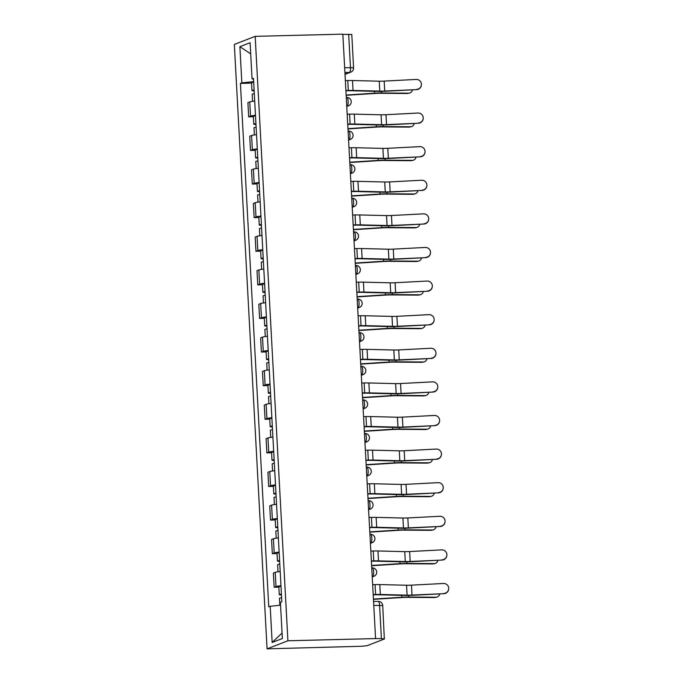 <?xml version="1.0" encoding="UTF-8"?>
<svg xmlns="http://www.w3.org/2000/svg" width="683" height="683" viewBox="0 0 683 683"><rect width="100%" height="100%" fill="white"/><g stroke="black" fill="none" stroke-linecap="round" stroke-linejoin="round"><path stroke-width="1.02" d="M373.78 605.403L382.711 605.497L384.341 639.015L367.147 645.683L361.777 646.255L267.07 648.85L287.91 640.774L255.177 36.344L342.84 34.15L375.573 638.571L287.91 640.774M255.177 36.344L234.329 44.429L267.07 648.85M384.52 638.887L381.404 638.648L379.594 605.258A4.337 1.229 -91.4 0 0 378.271 601.399A4.337 1.229 -91.4 0 0 378.151 601.424M375.573 638.571L381.404 638.648M342.849 34.372L351.788 34.457L353.589 67.848L350.481 67.608L348.671 34.227M254.708 101.067A9.972 0.973 176.9 0 0 249.756 101.921L247.903 102.638L248.672 116.853L250.524 116.136A9.972 0.973 -3.1 0 1 255.485 115.282M253.384 116.742L248.672 116.853M256.535 134.671A9.972 0.973 176.9 0 0 251.575 135.524L249.722 136.241L250.49 150.456L252.351 149.739A9.972 0.973 -3.1 0 1 257.303 148.885M255.203 150.337L250.49 150.456M258.353 168.274A9.972 0.973 176.9 0 0 253.402 169.128L251.54 169.845L252.317 184.06L254.17 183.343A9.972 0.973 -3.1 0 1 259.122 182.489M257.021 183.94L252.317 184.06M260.172 201.878A9.972 0.973 176.9 0 0 255.22 202.731L253.367 203.449L254.136 217.664L255.988 216.946A9.972 0.973 -3.1 0 1 260.94 216.093M258.84 217.544L254.136 217.664M261.99 235.481A9.972 0.973 176.9 0 0 257.039 236.335L255.186 237.052L255.954 251.267L257.807 250.55A9.972 0.973 -3.1 0 1 262.759 249.696M260.658 251.148L255.954 251.267M263.809 269.085A9.972 0.973 176.9 0 0 258.857 269.939L257.004 270.656L257.773 284.871L259.625 284.154A9.972 0.973 -3.1 0 1 264.577 283.3M262.485 284.751L257.773 284.871M265.627 302.68A9.972 0.973 176.9 0 0 260.675 303.542L258.823 304.259L259.591 318.474L261.444 317.757A9.972 0.973 -3.1 0 1 266.404 316.903M264.304 318.355L259.591 318.474M267.454 336.284A9.972 0.973 176.9 0 0 262.494 337.146L260.641 337.863L261.41 352.078L263.271 351.361A9.972 0.973 -3.1 0 1 268.223 350.507M266.122 351.958L261.41 352.078M269.273 369.887A9.972 0.973 176.9 0 0 264.321 370.749L262.46 371.467L263.237 385.682L265.089 384.964A9.972 0.973 -3.1 0 1 270.041 384.111M267.941 385.562L263.237 385.682M271.091 403.491A9.972 0.973 176.9 0 0 266.139 404.345L264.287 405.07L265.055 419.285L266.908 418.568A9.972 0.973 -3.1 0 1 271.86 417.714M269.759 419.166L265.055 419.285M272.91 437.094A9.972 0.973 176.9 0 0 267.958 437.948L266.105 438.674L266.874 452.889L268.726 452.172A9.972 0.973 -3.1 0 1 273.678 451.309M271.578 452.769L266.874 452.889M274.728 470.698A9.972 0.973 176.9 0 0 269.776 471.552L267.924 472.269L268.692 486.492L270.545 485.775A9.972 0.973 -3.1 0 1 275.497 484.913M273.405 486.373L268.692 486.492M276.547 504.302A9.972 0.973 176.9 0 0 271.595 505.155L269.742 505.872L270.511 520.096L272.363 519.37A9.972 0.973 -3.1 0 1 277.324 518.517M275.223 519.976L270.511 520.096M278.374 537.905A9.972 0.973 176.9 0 0 273.413 538.759L271.561 539.476L272.329 553.7L274.19 552.974A9.972 0.973 -3.1 0 1 279.142 552.12M277.042 553.58L272.329 553.7M280.192 571.509A9.972 0.973 176.9 0 0 275.24 572.363L273.379 573.08L274.156 587.295L276.009 586.577A9.972 0.973 -3.1 0 1 280.961 585.724M278.86 587.184L274.156 587.295M253.658 81.593L241.842 82.865L239.887 46.675L250.098 42.713L252.053 78.904L253.521 79.091M282.062 633.056L272.15 642.481L282.361 638.528L280.397 602.338L281.831 601.783L253.478 78.349L252.053 78.904M272.15 642.481L270.195 606.291L280.559 605.181M241.842 82.865L240.416 83.411L268.761 606.846L270.195 606.291M251.566 83.138L240.416 83.411M239.887 46.675L250.695 53.88M416.707 89.345A4.986 4.96 8.2 0 0 421.368 85.093A4.986 4.96 8.2 0 0 416.169 79.433L384.17 81.106L384.708 91.018L416.664 89.618A4.986 4.96 -171.8 0 0 421.326 85.375L421.368 85.093M345.905 90.796L347.51 90.754A10.834 1.059 -3.1 0 1 351.258 90.745L378.032 91.411A10.834 1.059 176.9 0 0 384.666 91.291L416.664 89.618M345.888 90.506L348.304 90.446A13.651 1.332 -3.1 0 1 353.026 90.438L379.799 91.104A8.017 0.777 176.9 0 0 384.708 91.018M345.359 80.603L347.767 80.543A13.651 1.332 -3.1 0 1 352.488 80.526L379.261 81.2A8.017 0.777 176.9 0 0 384.17 81.106M409.39 93.101L407.905 93.409A4.986 4.2 -101.9 0 1 407.145 93.486L408.622 93.178A4.986 4.2 78.1 0 0 409.39 93.101A4.986 4.2 78.1 0 0 412.447 89.84M254.119 90.045A5.421 0.529 176.9 0 0 251.967 90.583A5.421 0.529 176.9 0 0 254.161 90.89M253.692 82.284A5.421 0.529 176.9 0 0 251.549 82.831L251.967 90.583M254.315 93.708A5.421 0.529 176.9 0 0 252.164 94.245L252.548 101.332M346.153 95.304L374.856 93.46A8.017 0.777 -3.1 0 1 379.944 93.298L407.145 93.486M346.136 95.031L374.549 93.204A10.834 1.059 -3.1 0 1 381.43 92.982L408.622 93.178M418.525 122.949A4.986 4.96 8.2 0 0 423.187 118.697A4.986 4.96 8.2 0 0 417.987 113.037L385.989 114.71L386.527 124.622L418.483 123.222A4.986 4.96 -171.8 0 0 423.153 118.979L423.187 118.697M347.724 124.4L349.337 124.357A10.834 1.059 -3.1 0 1 353.085 124.349L379.85 125.015A10.834 1.059 176.9 0 0 386.484 124.895L418.483 123.222M347.715 124.11L350.123 124.05A13.651 1.332 -3.1 0 1 354.844 124.041L381.618 124.707A8.017 0.777 176.9 0 0 386.527 124.622M347.177 114.206L349.585 114.138A13.651 1.332 -3.1 0 1 354.306 114.129L381.08 114.804A8.017 0.777 176.9 0 0 385.989 114.71M420.344 156.552A4.986 4.96 8.2 0 0 425.005 152.3A4.986 4.96 8.2 0 0 419.806 146.64L387.807 148.313L388.345 158.217L420.301 156.825A4.986 4.96 -171.8 0 0 424.971 152.582L425.005 152.3M349.551 158.004L351.156 157.961A10.834 1.059 -3.1 0 1 354.904 157.952L381.669 158.618A10.834 1.059 176.9 0 0 388.303 158.499L420.301 156.825M349.534 157.713L351.941 157.653A13.651 1.332 -3.1 0 1 356.663 157.645L383.436 158.311A8.017 0.777 176.9 0 0 388.345 158.217M348.996 147.81L351.404 147.741A13.651 1.332 -3.1 0 1 356.133 147.733L382.898 148.399A8.017 0.777 176.9 0 0 387.807 148.313M411.209 126.705L409.723 127.012A4.986 4.2 -101.9 0 1 408.963 127.089L410.449 126.773A4.986 4.2 78.1 0 0 411.209 126.705A4.986 4.2 78.1 0 0 414.265 123.444M255.937 123.649A5.421 0.529 176.9 0 0 253.786 124.186A5.421 0.529 176.9 0 0 255.98 124.494M255.51 115.888A5.421 0.529 176.9 0 0 253.367 116.434L253.786 124.186M256.134 127.311A5.421 0.529 176.9 0 0 253.982 127.849L254.366 134.935M347.971 128.908L376.674 127.064A8.017 0.777 -3.1 0 1 381.763 126.901L408.963 127.089M347.954 128.635L376.376 126.807A10.834 1.059 -3.1 0 1 383.248 126.586L410.449 126.773M413.027 160.3L411.542 160.616A4.986 4.2 -101.9 0 1 410.782 160.693L412.267 160.377A4.986 4.2 78.1 0 0 413.027 160.3A4.986 4.2 78.1 0 0 416.092 157.047M257.756 157.252A5.421 0.529 176.9 0 0 255.604 157.79A5.421 0.529 176.9 0 0 257.798 158.089M257.337 149.492A5.421 0.529 176.9 0 0 255.186 150.038L255.604 157.79M257.952 160.915A5.421 0.529 176.9 0 0 255.801 161.453L256.185 168.539M349.79 162.511L378.493 160.667A8.017 0.777 -3.1 0 1 383.59 160.505L410.782 160.693M349.773 162.238L378.194 160.411A10.834 1.059 -3.1 0 1 385.067 160.189L412.267 160.377M422.162 190.156A4.986 4.96 8.2 0 0 426.832 185.904A4.986 4.96 8.2 0 0 421.624 180.244L389.626 181.917L390.164 191.821L422.12 190.429A4.986 4.96 -171.8 0 0 426.79 186.186L426.832 185.904M351.369 191.607L352.974 191.564A10.834 1.059 -3.1 0 1 356.722 191.556L383.487 192.222A10.834 1.059 176.9 0 0 390.13 192.102L422.12 190.429M351.352 191.317L353.76 191.257A13.651 1.332 -3.1 0 1 358.49 191.249L385.255 191.914A8.017 0.777 176.9 0 0 390.164 191.821M350.814 181.405L353.231 181.345A13.651 1.332 -3.1 0 1 357.952 181.337L384.717 182.002A8.017 0.777 176.9 0 0 389.626 181.917M423.981 223.751A4.986 4.96 8.2 0 0 428.651 219.508A4.986 4.96 8.2 0 0 423.443 213.847L391.453 215.521L391.982 225.424L423.947 224.033A4.986 4.96 -171.8 0 0 428.608 219.781L428.651 219.508M353.188 225.202L354.793 225.168A10.834 1.059 -3.1 0 1 358.541 225.159L385.314 225.825A10.834 1.059 176.9 0 0 391.948 225.706L423.947 224.033M353.171 224.92L355.587 224.861A13.651 1.332 -3.1 0 1 360.308 224.844L387.073 225.518A8.017 0.777 176.9 0 0 391.982 225.424M352.633 215.008L355.049 214.949A13.651 1.332 -3.1 0 1 359.77 214.94L386.535 215.606A8.017 0.777 176.9 0 0 391.453 215.521M425.799 257.354A4.986 4.96 8.2 0 0 430.469 253.111A4.986 4.96 8.2 0 0 425.27 247.451L393.271 249.124L393.809 259.028L425.765 257.636A4.986 4.96 -171.8 0 0 430.427 253.384L430.469 253.111M355.006 258.806L356.611 258.772A10.834 1.059 -3.1 0 1 360.359 258.763L387.133 259.429A10.834 1.059 176.9 0 0 393.767 259.309L425.765 257.636M354.989 258.524L357.405 258.464A13.651 1.332 -3.1 0 1 362.127 258.447L388.892 259.122A8.017 0.777 176.9 0 0 393.809 259.028M354.451 248.612L356.868 248.552A13.651 1.332 -3.1 0 1 361.589 248.544L388.362 249.21A8.017 0.777 176.9 0 0 393.271 249.124M414.846 193.904L413.36 194.22A4.986 4.2 -101.9 0 1 412.6 194.296L414.086 193.981A4.986 4.2 78.1 0 0 414.846 193.904A4.986 4.2 78.1 0 0 417.911 190.651M259.574 190.856A5.421 0.529 176.9 0 0 257.423 191.394A5.421 0.529 176.9 0 0 259.617 191.692M259.156 183.095A5.421 0.529 176.9 0 0 257.004 183.633L257.423 191.394M259.771 194.51A5.421 0.529 176.9 0 0 257.628 195.056L258.012 202.142M351.608 196.115L380.32 194.271A8.017 0.777 -3.1 0 1 385.408 194.109L412.6 194.296M351.6 195.842L380.013 194.015A10.834 1.059 -3.1 0 1 386.885 193.793L414.086 193.981M416.664 227.507L415.187 227.823A4.986 4.2 -101.9 0 1 414.419 227.9L415.904 227.584A4.986 4.2 78.1 0 0 416.664 227.507A4.986 4.2 78.1 0 0 419.729 224.255M261.393 224.451A5.421 0.529 176.9 0 0 259.25 224.997A5.421 0.529 176.9 0 0 261.444 225.296M260.974 216.699A5.421 0.529 176.9 0 0 258.823 217.237L259.25 224.997M261.589 228.113A5.421 0.529 176.9 0 0 259.446 228.66L259.83 235.746M353.427 229.719L382.139 227.874A8.017 0.777 -3.1 0 1 387.227 227.712L414.419 227.9M353.418 229.445L381.831 227.618A10.834 1.059 -3.1 0 1 388.712 227.396L415.904 227.584M418.483 261.111L417.006 261.427A4.986 4.2 -101.9 0 1 416.237 261.504L417.723 261.188A4.986 4.2 78.1 0 0 418.483 261.111A4.986 4.2 78.1 0 0 421.548 257.858M263.211 258.054A5.421 0.529 176.9 0 0 261.068 258.601A5.421 0.529 176.9 0 0 263.262 258.9M262.793 250.302A5.421 0.529 176.9 0 0 260.65 250.84L261.068 258.601M263.416 261.717A5.421 0.529 176.9 0 0 261.265 262.263L261.649 269.35M355.254 263.322L383.957 261.478A8.017 0.777 -3.1 0 1 389.045 261.316L416.237 261.504M355.237 263.049L383.65 261.213A10.834 1.059 -3.1 0 1 390.531 261L417.723 261.188M427.626 290.958A4.986 4.96 8.2 0 0 432.288 286.715A4.986 4.96 8.2 0 0 427.088 281.055L395.09 282.728L395.628 292.631L427.584 291.24A4.986 4.96 -171.8 0 0 432.245 286.988L432.288 286.715M356.825 292.409L358.43 292.375A10.834 1.059 -3.1 0 1 362.178 292.358L388.951 293.033A10.834 1.059 176.9 0 0 395.585 292.913L427.584 291.24M356.808 292.128L359.224 292.068A13.651 1.332 -3.1 0 1 363.945 292.051L390.719 292.725A8.017 0.777 176.9 0 0 395.628 292.631M356.278 282.216L358.686 282.156A13.651 1.332 -3.1 0 1 363.407 282.147L390.181 282.813A8.017 0.777 176.9 0 0 395.09 282.728M420.31 294.714L418.824 295.03A4.986 4.2 -101.9 0 1 418.064 295.107L419.541 294.791A4.986 4.2 78.1 0 0 420.31 294.714A4.986 4.2 78.1 0 0 423.366 291.462M265.03 291.658A5.421 0.529 176.9 0 0 262.887 292.204A5.421 0.529 176.9 0 0 265.081 292.503M264.611 283.906A5.421 0.529 176.9 0 0 262.468 284.444L262.887 292.204M265.235 295.321A5.421 0.529 176.9 0 0 263.083 295.859L263.467 302.953M357.072 296.926L385.775 295.082A8.017 0.777 -3.1 0 1 390.864 294.919L418.064 295.107M357.055 296.644L385.468 294.817A10.834 1.059 -3.1 0 1 392.349 294.604L419.541 294.791M429.445 324.562A4.986 4.96 8.2 0 0 434.106 320.318A4.986 4.96 8.2 0 0 428.907 314.658L396.908 316.331L397.446 326.235L429.402 324.843A4.986 4.96 -171.8 0 0 434.072 320.592L434.106 320.318M358.643 326.013L360.248 325.979A10.834 1.059 -3.1 0 1 364.005 325.962L390.77 326.636A10.834 1.059 176.9 0 0 397.404 326.517L429.402 324.843M358.635 325.731L361.042 325.671A13.651 1.332 -3.1 0 1 365.764 325.654L392.537 326.329A8.017 0.777 176.9 0 0 397.446 326.235M358.097 315.819L360.504 315.759A13.651 1.332 -3.1 0 1 365.226 315.751L391.999 316.417A8.017 0.777 176.9 0 0 396.908 316.331M422.128 328.318L420.643 328.634A4.986 4.2 -101.9 0 1 419.883 328.711L421.36 328.395A4.986 4.2 78.1 0 0 422.128 328.318A4.986 4.2 78.1 0 0 425.185 325.057M266.857 325.262A5.421 0.529 176.9 0 0 264.705 325.8A5.421 0.529 176.9 0 0 266.899 326.107M266.43 317.51A5.421 0.529 176.9 0 0 264.287 318.047L264.705 325.8M267.053 328.924A5.421 0.529 176.9 0 0 264.902 329.462L265.286 336.548M358.891 330.529L387.594 328.677A8.017 0.777 -3.1 0 1 392.682 328.523L419.883 328.711M358.874 330.248L387.295 328.421A10.834 1.059 -3.1 0 1 394.168 328.207L421.36 328.395M431.263 358.165A4.986 4.96 8.2 0 0 435.925 353.922A4.986 4.96 8.2 0 0 430.725 348.262L398.727 349.927L399.265 359.839L431.221 358.447A4.986 4.96 -171.8 0 0 435.891 354.195L435.925 353.922M360.462 359.617L362.075 359.582A10.834 1.059 -3.1 0 1 365.823 359.565L392.588 360.24A10.834 1.059 176.9 0 0 399.222 360.12L431.221 358.447M360.453 359.335L362.861 359.275A13.651 1.332 -3.1 0 1 367.582 359.258L394.356 359.932A8.017 0.777 176.9 0 0 399.265 359.839M359.915 349.423L362.323 349.363A13.651 1.332 -3.1 0 1 367.053 349.354L393.818 350.02A8.017 0.777 176.9 0 0 398.727 349.927M423.947 361.922L422.461 362.238A4.986 4.2 -101.9 0 1 421.701 362.314L423.187 361.999A4.986 4.2 78.1 0 0 423.947 361.922A4.986 4.2 78.1 0 0 427.012 358.66M268.675 358.865A5.421 0.529 176.9 0 0 266.524 359.403A5.421 0.529 176.9 0 0 268.718 359.71M268.257 351.113A5.421 0.529 176.9 0 0 266.105 351.651L266.524 359.403M268.871 362.528A5.421 0.529 176.9 0 0 266.72 363.066L267.104 370.152M360.709 364.133L389.412 362.28A8.017 0.777 -3.1 0 1 394.509 362.127L421.701 362.314M360.692 363.851L389.114 362.024A10.834 1.059 -3.1 0 1 395.986 361.811L423.187 361.999M433.082 391.769A4.986 4.96 8.2 0 0 437.752 387.526A4.986 4.96 8.2 0 0 432.544 381.865L400.545 383.53L401.083 393.442L433.039 392.051A4.986 4.96 -171.8 0 0 437.709 387.799L437.752 387.526M362.289 393.22L363.894 393.177A10.834 1.059 -3.1 0 1 367.642 393.169L394.407 393.843A10.834 1.059 176.9 0 0 401.049 393.715L433.039 392.051M362.272 392.938L364.679 392.879A13.651 1.332 -3.1 0 1 369.409 392.862L396.174 393.536A8.017 0.777 176.9 0 0 401.083 393.442M361.734 383.026L364.141 382.967A13.651 1.332 -3.1 0 1 368.871 382.958L395.636 383.624A8.017 0.777 176.9 0 0 400.545 383.53M425.765 395.525L424.28 395.841A4.986 4.2 -101.9 0 1 423.52 395.918L425.005 395.602A4.986 4.2 78.1 0 0 425.765 395.525A4.986 4.2 78.1 0 0 428.83 392.264M270.494 392.469A5.421 0.529 176.9 0 0 268.342 393.007A5.421 0.529 176.9 0 0 270.536 393.314M270.075 384.717A5.421 0.529 176.9 0 0 267.924 385.255L268.342 393.007M270.69 396.131A5.421 0.529 176.9 0 0 268.547 396.669L268.931 403.755M362.528 397.737L391.239 395.884A8.017 0.777 -3.1 0 1 396.328 395.73L423.52 395.918M362.519 397.455L390.932 395.628A10.834 1.059 -3.1 0 1 397.805 395.414L425.005 395.602M434.9 425.372A4.986 4.96 8.2 0 0 439.57 421.129A4.986 4.96 8.2 0 0 434.362 415.46L402.364 417.134L402.902 427.046L434.866 425.654A4.986 4.96 -171.8 0 0 439.528 421.402L439.57 421.129M364.107 426.824L365.712 426.781A10.834 1.059 -3.1 0 1 369.46 426.773L396.234 427.447A10.834 1.059 176.9 0 0 402.868 427.319L434.866 425.654M364.09 426.542L366.506 426.482A13.651 1.332 -3.1 0 1 371.228 426.465L397.993 427.14A8.017 0.777 176.9 0 0 402.902 427.046M363.552 416.63L365.968 416.57A13.651 1.332 -3.1 0 1 370.69 416.553L397.455 417.228A8.017 0.777 176.9 0 0 402.364 417.134M436.719 458.976A4.986 4.96 8.2 0 0 441.389 454.733A4.986 4.96 8.2 0 0 436.189 449.064L404.191 450.737L404.72 460.649L436.685 459.249A4.986 4.96 -171.8 0 0 441.346 455.006L441.389 454.733M365.926 460.427L367.531 460.385A10.834 1.059 -3.1 0 1 371.279 460.376L398.052 461.051A10.834 1.059 176.9 0 0 404.686 460.923L436.685 459.249M365.909 460.146L368.325 460.077A13.651 1.332 -3.1 0 1 373.046 460.069L399.811 460.735A8.017 0.777 176.9 0 0 404.72 460.649M365.371 450.234L367.787 450.174A13.651 1.332 -3.1 0 1 372.508 450.157L399.282 450.831A8.017 0.777 176.9 0 0 404.191 450.737M438.546 492.58A4.986 4.96 8.2 0 0 443.207 488.336A4.986 4.96 8.2 0 0 438.008 482.668L406.009 484.341L406.547 494.253L438.503 492.853A4.986 4.96 -171.8 0 0 443.165 488.61L443.207 488.336M367.744 494.031L369.349 493.988A10.834 1.059 -3.1 0 1 373.097 493.98L399.871 494.654A10.834 1.059 176.9 0 0 406.505 494.526L438.503 492.853M367.727 493.741L370.143 493.681A13.651 1.332 -3.1 0 1 374.865 493.672L401.638 494.338A8.017 0.777 176.9 0 0 406.547 494.253M367.189 483.837L369.605 483.777A13.651 1.332 -3.1 0 1 374.327 483.76L401.1 484.435A8.017 0.777 176.9 0 0 406.009 484.341M440.364 526.183A4.986 4.96 8.2 0 0 445.026 521.932A4.986 4.96 8.2 0 0 439.826 516.271L407.828 517.945L408.366 527.857L440.322 526.456A4.986 4.96 -171.8 0 0 444.992 522.213L445.026 521.932M369.563 527.635L371.168 527.592A10.834 1.059 -3.1 0 1 374.924 527.583L401.689 528.258A10.834 1.059 176.9 0 0 408.323 528.13L440.322 526.456M369.546 527.344L371.962 527.285A13.651 1.332 -3.1 0 1 376.683 527.276L403.457 527.942A8.017 0.777 176.9 0 0 408.366 527.857M369.016 517.441L371.424 517.381A13.651 1.332 -3.1 0 1 376.145 517.364L402.919 518.038A8.017 0.777 176.9 0 0 407.828 517.945M442.183 559.787A4.986 4.96 8.2 0 0 446.844 555.535A4.986 4.96 8.2 0 0 441.645 549.875L409.646 551.548L410.184 561.46L442.14 560.06A4.986 4.96 -171.8 0 0 446.81 555.817L446.844 555.535M371.381 561.238L372.995 561.195A10.834 1.059 -3.1 0 1 376.743 561.187L403.508 561.853A10.834 1.059 176.9 0 0 410.142 561.733L442.14 560.06M371.373 560.948L373.78 560.888A13.651 1.332 -3.1 0 1 378.502 560.88L405.275 561.546A8.017 0.777 176.9 0 0 410.184 561.46M370.835 551.044L373.242 550.985A13.651 1.332 -3.1 0 1 377.972 550.968L404.737 551.642A8.017 0.777 176.9 0 0 409.646 551.548M444.001 593.39A4.986 4.96 8.2 0 0 448.671 589.139A4.986 4.96 8.2 0 0 443.463 583.478L411.465 585.152L412.003 595.064L443.959 593.664A4.986 4.96 -171.8 0 0 448.629 589.42L448.671 589.139M373.208 594.842L374.813 594.799A10.834 1.059 -3.1 0 1 378.561 594.791L405.326 595.456A10.834 1.059 176.9 0 0 411.96 595.337L443.959 593.664M373.191 594.552L375.599 594.492A13.651 1.332 -3.1 0 1 380.329 594.483L407.094 595.149A8.017 0.777 176.9 0 0 412.003 595.064M372.653 584.648L375.061 584.588A13.651 1.332 -3.1 0 1 379.791 584.571L406.556 585.246A8.017 0.777 176.9 0 0 411.465 585.152M427.584 429.129L426.098 429.445A4.986 4.2 -101.9 0 1 425.338 429.522L426.824 429.206A4.986 4.2 78.1 0 0 427.584 429.129A4.986 4.2 78.1 0 0 430.649 425.868M272.312 426.072A5.421 0.529 176.9 0 0 270.169 426.61A5.421 0.529 176.9 0 0 272.363 426.918M271.894 418.32A5.421 0.529 176.9 0 0 269.742 418.858L270.169 426.61M272.508 429.735A5.421 0.529 176.9 0 0 270.366 430.273L270.75 437.359M364.346 431.332L393.058 429.487A8.017 0.777 -3.1 0 1 398.146 429.325L425.338 429.522M364.338 431.058L392.751 429.231A10.834 1.059 -3.1 0 1 399.632 429.018L426.824 429.206M429.402 462.733L427.925 463.048A4.986 4.2 -101.9 0 1 427.157 463.125L428.642 462.809A4.986 4.2 78.1 0 0 429.402 462.733A4.986 4.2 78.1 0 0 432.467 459.471M274.131 459.676A5.421 0.529 176.9 0 0 271.988 460.214A5.421 0.529 176.9 0 0 274.182 460.521M273.712 451.924A5.421 0.529 176.9 0 0 271.569 452.462L271.988 460.214M274.335 463.339A5.421 0.529 176.9 0 0 272.184 463.877L272.568 470.963M366.173 464.935L394.876 463.091A8.017 0.777 -3.1 0 1 399.965 462.929L427.157 463.125M366.156 464.662L394.569 462.835A10.834 1.059 -3.1 0 1 401.45 462.622L428.642 462.809M431.229 496.336L429.744 496.652A4.986 4.2 -101.9 0 1 428.984 496.72L430.461 496.413A4.986 4.2 78.1 0 0 431.229 496.336A4.986 4.2 78.1 0 0 434.286 493.075M275.949 493.28A5.421 0.529 176.9 0 0 273.806 493.818A5.421 0.529 176.9 0 0 276 494.125M275.531 485.528A5.421 0.529 176.9 0 0 273.388 486.065L273.806 493.818M276.154 496.942A5.421 0.529 176.9 0 0 274.003 497.48L274.387 504.566M367.992 498.539L396.695 496.695A8.017 0.777 -3.1 0 1 401.783 496.532L428.984 496.72M367.975 498.266L396.388 496.439A10.834 1.059 -3.1 0 1 403.269 496.225L430.461 496.413M433.048 529.94L431.562 530.247A4.986 4.2 -101.9 0 1 430.802 530.324L432.279 530.017A4.986 4.2 78.1 0 0 433.048 529.94A4.986 4.2 78.1 0 0 436.104 526.678M277.776 526.883A5.421 0.529 176.9 0 0 275.625 527.421A5.421 0.529 176.9 0 0 277.819 527.728M277.349 519.131A5.421 0.529 176.9 0 0 275.206 519.669L275.625 527.421M277.972 530.546A5.421 0.529 176.9 0 0 275.821 531.084L276.205 538.17M369.81 532.142L398.513 530.298A8.017 0.777 -3.1 0 1 403.602 530.136L430.802 530.324M369.793 531.869L398.206 530.042A10.834 1.059 -3.1 0 1 405.087 529.829L432.279 530.017M434.866 563.543L433.381 563.851A4.986 4.2 -101.9 0 1 432.621 563.927L434.106 563.62A4.986 4.2 78.1 0 0 434.866 563.543A4.986 4.2 78.1 0 0 437.931 560.282M279.595 560.487A5.421 0.529 176.9 0 0 277.443 561.025A5.421 0.529 176.9 0 0 279.637 561.332M279.176 552.735A5.421 0.529 176.9 0 0 277.025 553.273L277.443 561.025M279.791 564.149A5.421 0.529 176.9 0 0 277.639 564.687L278.024 571.773M371.629 565.746L400.332 563.902A8.017 0.777 -3.1 0 1 405.429 563.74L432.621 563.927M371.612 565.473L400.033 563.646A10.834 1.059 -3.1 0 1 406.906 563.432L434.106 563.62M436.685 597.147L435.199 597.454A4.986 4.2 -101.9 0 1 434.439 597.531L435.925 597.224A4.986 4.2 78.1 0 0 436.685 597.147A4.986 4.2 78.1 0 0 439.75 593.886M281.413 594.09A5.421 0.529 176.9 0 0 279.262 594.628A5.421 0.529 176.9 0 0 281.456 594.936M280.995 586.33A5.421 0.529 176.9 0 0 278.843 586.876L279.262 594.628M281.609 597.753A5.421 0.529 176.9 0 0 279.467 598.291L279.842 605.258M373.447 599.35L402.159 597.505A8.017 0.777 -3.1 0 1 407.247 597.343L434.439 597.531M373.439 599.076L401.852 597.249A10.834 1.059 -3.1 0 1 408.724 597.036L435.925 597.224M372.226 576.7L372.645 576.537A4.337 1.229 -91.4 0 0 373.627 571.765A4.337 1.229 -91.4 0 0 372.295 567.897A4.337 1.229 -91.4 0 0 372.175 567.923M370.399 543.096L370.818 542.934A4.337 1.229 -91.4 0 0 371.8 538.161A4.337 1.229 -91.4 0 0 370.476 534.294A4.337 1.229 -91.4 0 0 370.357 534.319M368.581 509.501L368.999 509.339A4.337 1.229 -91.4 0 0 369.981 504.558A4.337 1.229 -91.4 0 0 368.658 500.69A4.337 1.229 -91.4 0 0 368.538 500.716M366.762 475.897L367.181 475.735A4.337 1.229 -91.4 0 0 368.163 470.954A4.337 1.229 -91.4 0 0 366.839 467.087A4.337 1.229 -91.4 0 0 366.711 467.112M364.944 442.294L365.362 442.132A4.337 1.229 -91.4 0 0 366.344 437.351A4.337 1.229 -91.4 0 0 365.021 433.483A4.337 1.229 -91.4 0 0 364.893 433.509M363.125 408.69L363.544 408.528A4.337 1.229 -91.4 0 0 364.526 403.747A4.337 1.229 -91.4 0 0 363.202 399.888A4.337 1.229 -91.4 0 0 363.074 399.914M361.307 375.087L361.725 374.924A4.337 1.229 -91.4 0 0 362.707 370.143A4.337 1.229 -91.4 0 0 361.384 366.284A4.337 1.229 -91.4 0 0 361.256 366.31M359.48 341.483L359.898 341.321A4.337 1.229 -91.4 0 0 360.88 336.54A4.337 1.229 -91.4 0 0 359.557 332.681A4.337 1.229 -91.4 0 0 359.437 332.706M357.661 307.879L358.08 307.717A4.337 1.229 -91.4 0 0 359.062 302.936A4.337 1.229 -91.4 0 0 357.738 299.077A4.337 1.229 -91.4 0 0 357.619 299.103M355.843 274.276L356.261 274.114A4.337 1.229 -91.4 0 0 357.243 269.333A4.337 1.229 -91.4 0 0 355.92 265.474A4.337 1.229 -91.4 0 0 355.792 265.499M354.025 240.672L354.443 240.51A4.337 1.229 -91.4 0 0 355.425 235.729A4.337 1.229 -91.4 0 0 354.101 231.87A4.337 1.229 -91.4 0 0 353.973 231.896M352.206 207.069L352.624 206.906A4.337 1.229 -91.4 0 0 353.606 202.125A4.337 1.229 -91.4 0 0 352.283 198.266A4.337 1.229 -91.4 0 0 352.155 198.292M350.388 173.465L350.806 173.303A4.337 1.229 -91.4 0 0 351.788 168.522A4.337 1.229 -91.4 0 0 350.464 164.663A4.337 1.229 -91.4 0 0 350.336 164.688M348.561 139.861L348.979 139.699A4.337 1.229 -91.4 0 0 349.961 134.918A4.337 1.229 -91.4 0 0 348.637 131.059A4.337 1.229 -91.4 0 0 348.518 131.085M346.742 106.258L347.16 106.096A4.337 1.229 -91.4 0 0 348.142 101.323A4.337 1.229 -91.4 0 0 346.819 97.456A4.337 1.229 -91.4 0 0 346.699 97.481M345 74.131L349.5 72.389A4.337 1.229 -91.4 0 0 350.481 67.608L344.659 67.754M344.915 72.509L349.5 72.389A4.337 4.132 -111.2 0 0 350.831 72.125A4.337 4.337 0 0 0 353.589 67.848M372.218 576.554L372.645 576.537A4.337 4.132 68.8 0 0 373.977 576.273A4.337 4.337 0 0 0 372.295 567.897L371.748 567.915M370.391 542.951L370.818 542.934A4.337 4.132 68.8 0 0 372.158 542.669A4.337 4.337 0 0 0 370.476 534.294L369.93 534.311M368.572 509.347L368.999 509.339A4.337 4.132 68.8 0 0 370.331 509.066A4.337 4.337 0 0 0 368.658 500.69L368.103 500.707M366.754 475.744L367.181 475.735A4.337 4.132 68.8 0 0 368.513 475.462A4.337 4.337 0 0 0 366.839 467.087L366.284 467.104M364.935 442.14L365.362 442.132A4.337 4.132 68.8 0 0 366.694 441.867A4.337 4.337 0 0 0 365.021 433.483L364.466 433.5M363.117 408.536L363.544 408.528A4.337 4.132 68.8 0 0 364.876 408.263A4.337 4.337 0 0 0 363.202 399.888L362.647 399.897M361.298 374.933L361.725 374.924A4.337 4.132 68.8 0 0 363.057 374.66A4.337 4.337 0 0 0 361.384 366.284L360.829 366.293M359.471 341.329L359.898 341.321A4.337 4.132 68.8 0 0 361.239 341.056A4.337 4.337 0 0 0 359.557 332.681L359.01 332.689M357.653 307.726L358.08 307.717A4.337 4.132 68.8 0 0 359.412 307.452A4.337 4.337 0 0 0 357.738 299.077L357.192 299.086M355.834 274.122L356.261 274.114A4.337 4.132 68.8 0 0 357.593 273.849A4.337 4.337 0 0 0 355.92 265.474L355.365 265.482M354.016 240.518L354.443 240.51A4.337 4.132 68.8 0 0 355.775 240.245A4.337 4.337 0 0 0 354.101 231.87L353.546 231.879M352.197 206.915L352.624 206.906A4.337 4.132 68.8 0 0 353.956 206.642A4.337 4.337 0 0 0 352.283 198.266L351.728 198.283M350.379 173.311L350.806 173.303A4.337 4.132 68.8 0 0 352.138 173.038A4.337 4.337 0 0 0 350.464 164.663L349.909 164.68M348.561 139.708L348.979 139.699A4.337 4.132 68.8 0 0 350.319 139.434A4.337 4.337 0 0 0 348.637 131.059L348.091 131.076M346.733 106.113L347.16 106.096A4.337 4.132 68.8 0 0 348.492 105.831A4.337 4.337 0 0 0 346.819 97.456L346.272 97.473M274.19 552.974L273.413 538.759M272.363 519.37L271.595 505.155M270.545 485.775L269.776 471.552M268.726 452.172L267.958 437.948M266.908 418.568L266.139 404.345M265.089 384.964L264.321 370.749M263.271 351.361L262.494 337.146M261.444 317.757L260.675 303.542M259.625 284.154L258.857 269.939M257.807 250.55L257.039 236.335M255.988 216.946L255.22 202.731M254.17 183.343L253.402 169.128M252.351 149.739L251.575 135.524M250.524 116.136L249.756 101.921M276.009 586.577L275.24 572.363M347.767 80.543L348.304 90.446M379.261 81.2L379.799 91.104M352.488 80.526L353.026 90.438M381.43 92.982L381.345 91.411M374.549 93.204L374.446 91.326M349.585 114.138L350.123 124.05M381.08 114.804L381.618 124.707M354.306 114.129L354.844 124.041M351.404 147.741L351.941 157.653M382.898 148.399L383.436 158.311M356.133 147.733L356.663 157.645M383.248 126.586L383.163 125.015M376.376 126.807L376.273 124.929M385.067 160.189L384.981 158.618M378.194 160.411L378.092 158.533M353.231 181.345L353.76 191.257M384.717 182.002L385.255 191.914M357.952 181.337L358.49 191.249M355.049 214.949L355.587 224.861M386.535 215.606L387.073 225.518M359.77 214.94L360.308 224.844M356.868 248.552L357.405 258.464M388.362 249.21L388.892 259.122M361.589 248.544L362.127 258.447M386.885 193.793L386.8 192.222M380.013 194.015L379.91 192.136M388.712 227.396L388.627 225.825M381.831 227.618L381.729 225.74M390.531 261L390.445 259.429M383.65 261.213L383.547 259.344M358.686 282.156L359.224 292.068M390.181 282.813L390.719 292.725M363.407 282.147L363.945 292.051M392.349 294.604L392.264 293.033M385.468 294.817L385.366 292.939M360.504 315.759L361.042 325.671M391.999 316.417L392.537 326.329M365.226 315.751L365.764 325.654M394.168 328.207L394.082 326.636M387.295 328.421L387.193 326.542M362.323 349.363L362.861 359.275M393.818 350.02L394.356 359.932M367.053 349.354L367.582 359.258M395.986 361.811L395.901 360.24M389.114 362.024L389.011 360.146M364.141 382.967L364.679 392.879M395.636 383.624L396.174 393.536M368.871 382.958L369.409 392.862M397.805 395.414L397.719 393.843M390.932 395.628L390.83 393.75M365.968 416.57L366.506 426.482M397.455 417.228L397.993 427.14M370.69 416.553L371.228 426.465M367.787 450.174L368.325 460.077M399.282 450.831L399.811 460.735M372.508 450.157L373.046 460.069M369.605 483.777L370.143 493.681M401.1 484.435L401.638 494.338M374.327 483.76L374.865 493.672M371.424 517.381L371.962 527.285M402.919 518.038L403.457 527.942M376.145 517.364L376.683 527.276M373.242 550.985L373.78 560.888M404.737 551.642L405.275 561.546M377.972 550.968L378.502 560.88M375.061 584.588L375.599 594.492M406.556 585.246L407.094 595.149M379.791 584.571L380.329 594.483M399.632 429.018L399.546 427.447M392.751 429.231L392.648 427.353M401.45 462.622L401.365 461.051M394.569 462.835L394.467 460.957M403.269 496.225L403.183 494.654M396.388 496.439L396.285 494.56M405.087 529.829L405.002 528.258M398.206 530.042L398.112 528.164M406.906 563.432L406.82 561.853M400.033 563.646L399.931 561.768M408.724 597.036L408.639 595.456M401.852 597.249L401.749 595.371M346.759 106.505L348.492 105.831M348.578 140.109L350.319 139.434M350.396 173.713L352.138 173.038M352.215 207.316L353.956 206.642M354.042 240.92L355.775 240.245M355.86 274.523L357.593 273.849M357.679 308.127L359.412 307.452M359.497 341.731L361.239 341.056M361.316 375.334L363.057 374.66M363.134 408.929L364.876 408.263M364.953 442.533L366.694 441.867M366.78 476.136L368.513 475.462M368.598 509.74L370.331 509.066M370.417 543.344L372.158 542.669M372.235 576.947L373.977 576.273M373.567 601.518L378.271 601.399A4.337 4.337 0 0 1 382.711 605.497M350.831 72.125L345.017 74.379"/></g></svg>
